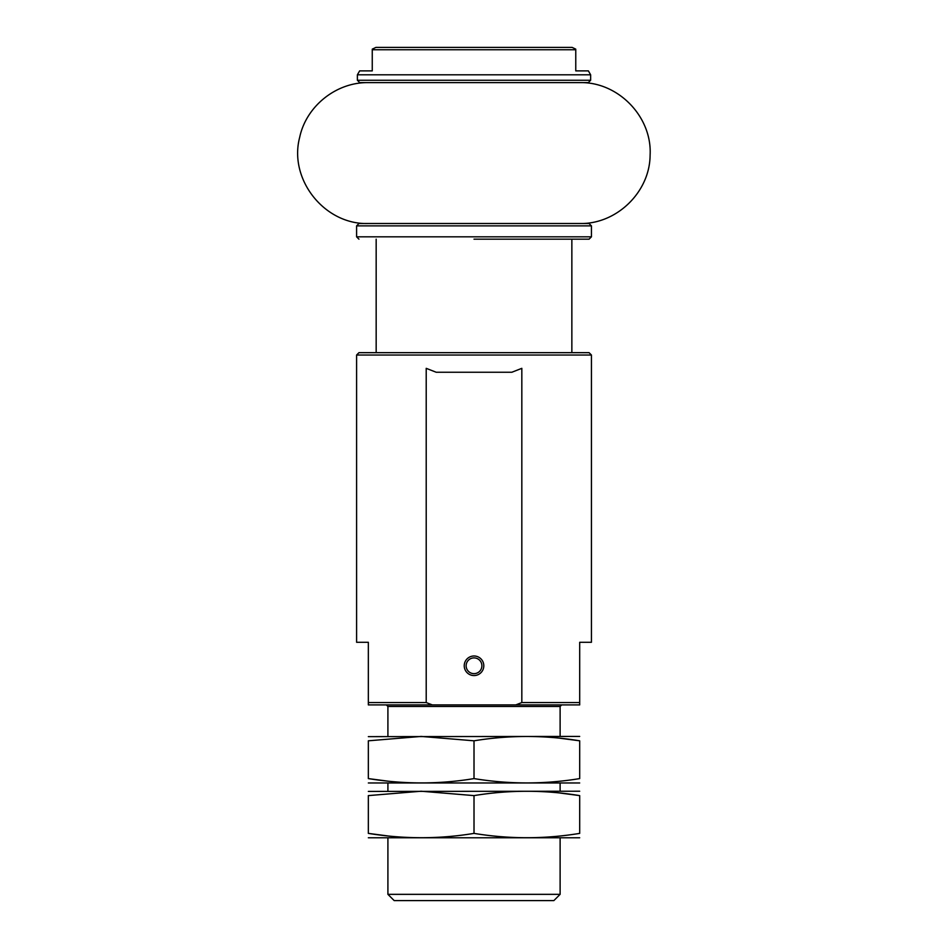 <?xml version="1.0" encoding="UTF-8"?>
<svg xmlns="http://www.w3.org/2000/svg" width="948" height="948" viewBox="0 0 948 948"><rect width="100%" height="100%" fill="white"/><g stroke="black" fill="none" stroke-linecap="round" stroke-linejoin="round"><path stroke-width="1.42" d="M357.384 80.272L590.64 80.272L588.293 82.618L359.73 82.618L357.384 80.272L357.384 74.797L359.648 70.887L372.256 70.887L372.256 49.746L575.768 49.746L575.768 70.887L575.768 49.746M357.384 74.797L590.64 74.797L588.388 70.887L575.768 70.887M372.256 49.154L375.918 47.4L572.118 47.4L575.768 49.154M515.724 704.909L521.827 702.563L579.69 702.563L579.69 704.909L368.345 704.909L368.345 702.563L426.209 702.563L432.3 704.909M368.345 702.563L368.345 642.294L356.602 642.294L356.602 355.026L591.434 355.026L591.434 642.294L579.69 642.294L579.69 702.563M426.209 702.563L426.209 368.334L436.187 372.244L511.849 372.244L521.827 368.334L521.827 702.563M356.602 355.026L358.948 352.668L589.075 352.668L591.434 355.026M560.114 894.343L387.91 894.343L394.178 900.6L553.857 900.6L560.114 894.343L560.114 837.985M387.91 894.343L387.91 837.985M387.91 791.011L387.91 783.19M387.91 736.217L387.91 706.473L560.114 706.473L561.678 704.909M386.346 704.909L387.91 706.473M464.236 665.769A9.788 9.788 0 0 0 478.906 674.253A9.788 9.788 0 0 0 478.906 657.296A9.788 9.788 0 0 0 464.236 665.769M466.132 665.769A7.88 7.88 0 0 0 477.958 672.594A7.88 7.88 0 0 0 477.958 658.955A7.88 7.88 0 0 0 466.132 665.769M474.012 223.515L589.075 223.515L591.434 225.873L356.602 225.873L358.948 223.515L474.012 223.515M474.012 239.169L589.075 239.169L474.012 239.169M368.345 223.515C324.761 225.032 288.5 179.563 299.663 137.413C306.216 106.105 336.362 82.061 368.345 82.618L474.012 82.618M579.69 736.43L368.345 736.632M579.69 740.815L579.69 778.592C579.69 784.363 579.69 784.363 579.69 778.592C544.46 784.363 509.242 784.363 474.012 778.592C439.232 784.351 404.014 784.351 368.345 778.592L368.345 740.815C368.345 735.044 368.345 735.044 368.345 740.815L421.185 736.43L474.012 740.815C509.242 735.044 544.46 735.044 579.69 740.815C579.69 735.044 579.69 735.044 579.69 740.815L560.114 738.255M579.69 782.977L368.345 782.977M368.345 778.592C368.345 784.363 368.345 784.363 368.345 778.592C368.345 784.363 368.345 784.363 368.345 778.592L387.91 781.152M474.012 778.592L474.012 740.815M579.69 791.225L368.345 791.414M579.69 795.609L579.69 833.387C579.69 839.158 579.69 839.158 579.69 833.387C544.46 839.158 509.242 839.158 474.012 833.387C439.232 839.146 404.014 839.146 368.345 833.387L368.345 795.609C368.345 789.838 368.345 789.838 368.345 795.609L421.185 791.225L474.012 795.609C509.242 789.838 544.46 789.838 579.69 795.609C579.69 789.838 579.69 789.838 579.69 795.609L560.114 793.038M579.69 837.771L368.345 837.771M368.345 833.387C368.345 839.158 368.345 839.158 368.345 833.387C368.345 839.158 368.345 839.158 368.345 833.387L387.91 835.946M474.012 833.387L474.012 795.609M356.602 225.873L356.602 236.822L591.434 236.822L591.434 225.873M590.64 80.272L590.64 74.797M560.114 791.011L560.114 783.19M560.114 736.217L560.114 706.473M591.434 236.822L589.075 239.169M356.602 236.822L358.948 239.169M571.857 352.668L571.857 239.169M376.166 352.668L376.166 239.169M579.69 223.515C616.579 224.427 649.937 192.041 650.103 155.128C652.26 116.77 618.096 81.599 579.69 82.618"/></g></svg>
